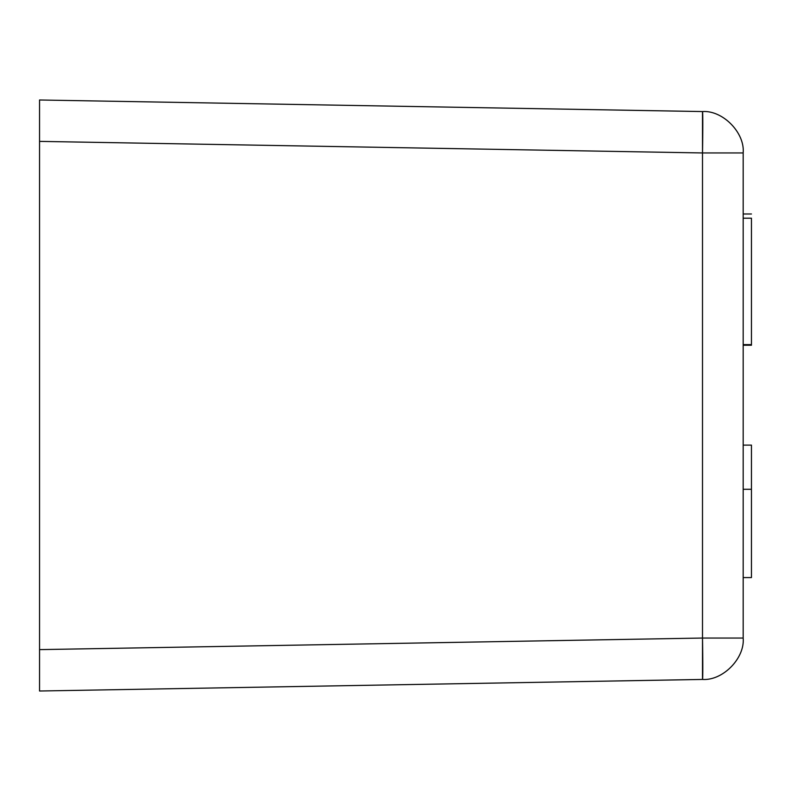 <?xml version="1.0" encoding="UTF-8"?>
<svg xmlns="http://www.w3.org/2000/svg" width="791" height="791" viewBox="0 0 791 791"><rect width="100%" height="100%" fill="white"/><g stroke="black" fill="none" stroke-linecap="round" stroke-linejoin="round"><path stroke-width="1.19" d="M743.174 152.95L743.174 638.05L702.507 638.05L702.507 152.95L39.55 141.381L39.55 691.008L702.507 679.439L39.55 691.008L39.55 649.619L702.507 638.05L39.55 649.619L39.55 141.381L702.507 152.95A41.389 0.722 -89 0 0 702.507 111.561L39.55 99.992L39.55 141.381L39.55 99.992L702.507 111.561L702.507 152.95L743.174 152.95C744.954 132.69 722.786 110.147 702.507 111.561C722.836 110.147 744.954 132.74 743.174 152.95L743.174 638.05L702.507 638.05L702.507 679.439A41.389 0.722 -91 0 0 702.507 638.05L702.507 152.95L743.174 152.95M702.507 679.439C722.836 680.853 744.954 658.26 743.174 638.05C744.954 658.31 722.786 680.853 702.507 679.439M743.174 213.985L751.45 213.985L743.174 213.985M743.174 345.232L751.45 345.232L751.45 344.629L751.45 345.232L743.174 345.232M751.45 218.197L751.45 344.629L751.45 218.197L743.174 218.197M743.174 445.106L751.45 445.106L743.174 445.106M751.45 489.293L743.174 489.293L751.45 489.293L751.45 445.106L751.45 577.578L751.45 489.293M743.174 577.578L751.45 577.578L743.174 577.578M751.45 344.629L743.174 344.629"/></g></svg>
